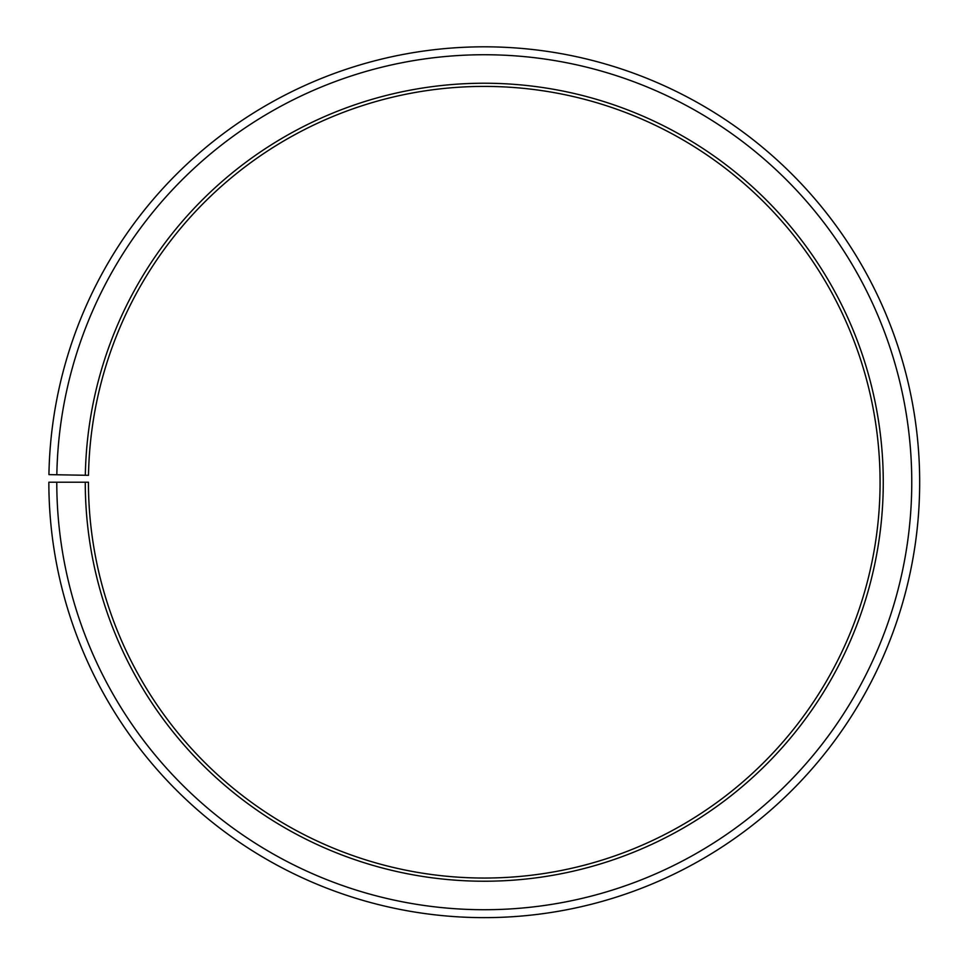 <?xml version="1.0" encoding="UTF-8"?>
<svg xmlns="http://www.w3.org/2000/svg" width="965" height="965" viewBox="0 0 965 965"><rect width="100%" height="100%" fill="white"/><g stroke="black" fill="none" stroke-linecap="round" stroke-linejoin="round"><path stroke-width="0.72" stroke-dasharray="4.83 3.62" d="M85.27 482.223A398.991 398.991 0 0 0 681.748 828.923A398.991 398.991 0 0 0 687.768 139.032A398.991 398.991 0 0 0 85.33 475.263L88.503 475.311A395.831 395.831 0 0 1 686.151 141.758A395.831 395.831 0 0 1 680.18 826.161A395.831 395.831 0 0 1 88.442 482.223L48.853 482.223A435.408 435.408 0 0 0 699.77 860.563A435.408 435.408 0 0 0 706.344 107.706A435.408 435.408 0 0 0 48.926 474.623L56.838 474.768A427.495 427.495 0 0 1 702.303 114.521A427.495 427.495 0 0 1 695.861 853.687A427.495 427.495 0 0 1 56.778 482.223M85.33 475.263L56.838 474.768"/><path stroke-width="1.45" d="M88.503 475.311A395.831 395.831 0 0 1 686.151 141.758A395.831 395.831 0 0 1 680.18 826.161A395.831 395.831 0 0 1 88.442 482.223L85.27 482.223A398.991 398.991 0 0 0 681.748 828.923A398.991 398.991 0 0 0 687.768 139.032A398.991 398.991 0 0 0 85.33 475.263L88.503 475.311M56.778 482.223A427.495 427.495 0 0 0 695.861 853.687A427.495 427.495 0 0 0 702.303 114.521A427.495 427.495 0 0 0 56.838 474.768L48.926 474.623A435.408 435.408 0 0 1 706.344 107.706A435.408 435.408 0 0 1 699.77 860.563A435.408 435.408 0 0 1 48.853 482.223L85.27 482.223M56.838 474.768L85.33 475.263"/></g></svg>
